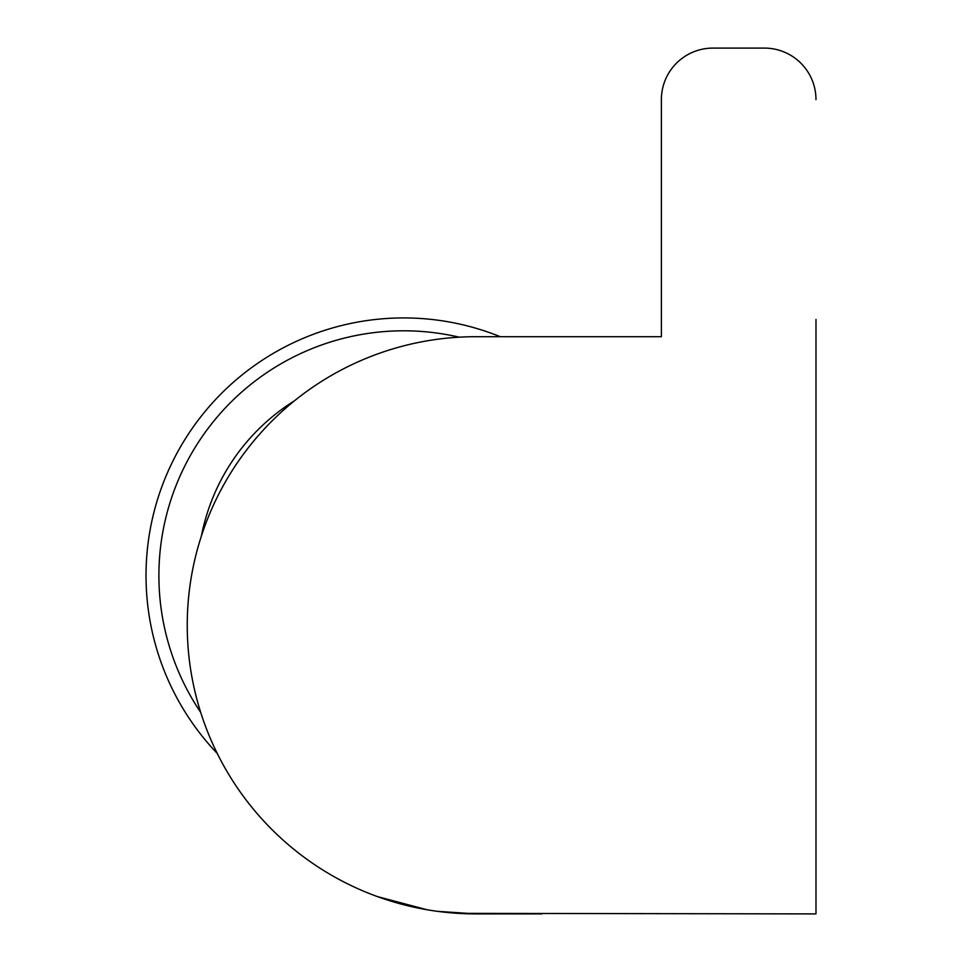 <?xml version="1.0" encoding="UTF-8"?>
<svg xmlns="http://www.w3.org/2000/svg" width="962" height="962" viewBox="0 0 962 962"><rect width="100%" height="100%" fill="white"/><g stroke="black" fill="none" stroke-linecap="round" stroke-linejoin="round"><path stroke-width="1.44" d="M541.991 913.9L475.841 913.9L437.433 911.327M426.936 909.727L377.308 896.56L385.185 899.29M500.264 336.7A257.684 257.684 0 0 0 217.28 753.499M459.199 337.181A244.793 244.793 0 0 0 200.709 712.433M457.984 913.347L815.98 913.9L815.98 319.408M815.98 99.639A51.539 51.539 0 0 0 764.441 48.1L712.914 48.1A51.539 51.539 0 0 0 661.375 99.639L661.375 336.7L475.841 336.7A288.6 288.6 0 0 0 187.241 625.3A288.6 288.6 0 0 0 475.841 913.9L496.464 913.9M377.308 896.56L385.341 899.338M394.901 902.32L422.979 909.018M294.709 400.625A206.145 206.145 0 0 0 201.371 536.135"/></g></svg>
